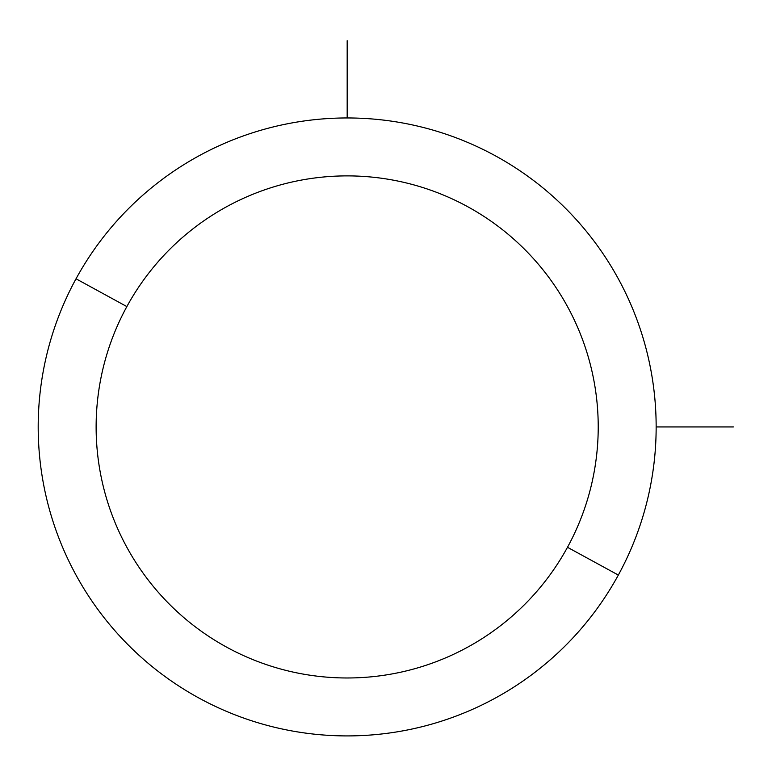 <?xml version="1.0" encoding="UTF-8"?>
<svg xmlns="http://www.w3.org/2000/svg" width="772" height="772" viewBox="0 0 772 772"><rect width="100%" height="100%" fill="white"/><g stroke="black" fill="none" stroke-linecap="round" stroke-linejoin="round"><path stroke-width="1.16" d="M618.333 575.063L567.488 547.29A251.045 251.045 0 0 0 467.533 206.616A251.045 251.045 0 0 0 126.859 306.58L76.023 278.798A308.983 308.983 0 0 1 495.306 155.78A308.983 308.983 0 0 1 618.333 575.063A308.983 308.983 0 0 1 199.041 698.091A308.983 308.983 0 0 1 76.023 278.798L126.859 306.58A251.045 251.045 0 0 0 226.814 647.245A251.045 251.045 0 0 0 567.488 547.29L618.333 575.063A308.983 308.983 0 0 0 495.306 155.78A308.983 308.983 0 0 0 76.023 278.798A308.983 308.983 0 0 0 199.041 698.091A308.983 308.983 0 0 0 618.333 575.063M567.488 547.29A251.045 251.045 0 0 1 226.814 647.245A251.045 251.045 0 0 1 126.859 306.58A251.045 251.045 0 0 1 467.533 206.616A251.045 251.045 0 0 1 567.488 547.29M656.152 426.935L733.4 426.935M347.178 117.952L347.178 40.713"/></g></svg>
